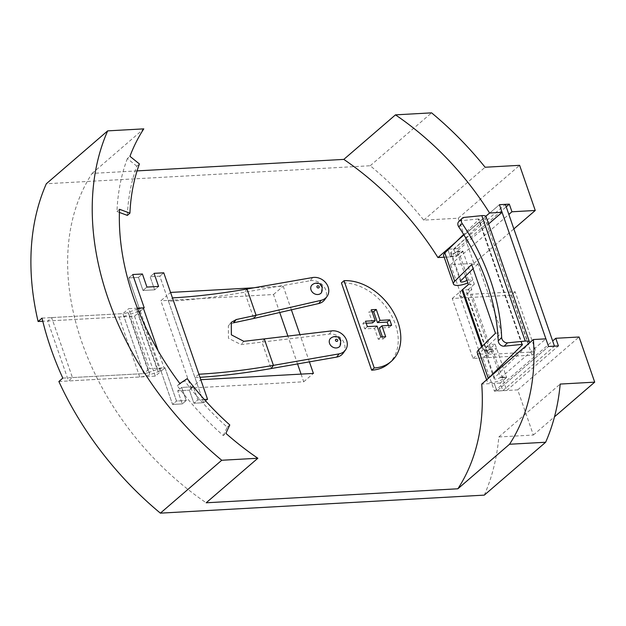 <?xml version="1.0" encoding="UTF-8"?>
<svg xmlns="http://www.w3.org/2000/svg" width="626" height="626" viewBox="0 0 626 626"><rect width="100%" height="100%" fill="white"/><g stroke="black" fill="none" stroke-linecap="round" stroke-linejoin="round"><path stroke-width="0.47" stroke-dasharray="3.13 2.35" d="M388.566 363.69A49.031 35.22 49.2 0 0 395.389 324.393A49.031 35.22 49.2 0 0 341.444 282.929M484.297 495.127A275.784 198.137 49.2 0 0 498.836 436.956L533.352 435.039L517.718 389.881L494.415 391.18L482.889 357.908L492.576 349.558L506.739 390.46L496.88 391.007L548.54 346.475L496.88 391.007L494.235 383.378L481.73 384.074M494.415 391.18L552.664 340.959M137.454 308.172L128.682 308.657L149.45 368.644L164.99 367.783L161.054 371.179L140.279 311.185L144.215 307.796L140.279 311.185L128.76 277.921L132.696 274.532L128.76 277.921L138.471 277.381L142.407 273.992L138.471 277.381L128.76 277.921L140.279 311.185L139.308 311.239A2.449 0.822 160.9 0 0 137.61 311.623L129.23 314.706L128.009 312.476L148.777 372.462A7.356 2.473 160.9 0 1 143.698 373.605L62.811 378.104M291.38 309.815L283.195 286.168L253.945 287.796M309.4 361.859L300.018 334.761M204.35 399.498L197.871 399.857L193.332 386.774L197.871 399.857L193.927 403.254L197.871 399.857L204.35 399.498M312.593 277.537L310.277 280.738L244.68 292.209A350.677 118.017 160.9 0 1 168.511 301.278L203.638 402.714L207.574 399.318L203.638 402.714L193.927 403.254L189.396 390.162L193.332 386.774L181.681 387.424L186.219 400.507L182.276 403.903L172.573 404.443L182.276 403.903L186.219 400.507L181.681 387.424L177.745 390.812L182.276 403.903L177.745 390.812L189.396 390.162L177.745 390.812L181.681 387.424L193.332 386.774L189.396 390.162L193.927 403.254L203.638 402.714L166.626 295.824L170.562 292.436M58.875 381.5L155.303 376.132L161.054 371.179L172.573 404.443L176.509 401.047L186.219 400.507L176.509 401.047L164.99 367.783L164.02 367.838A9.922 3.341 160.9 0 0 157.165 369.379L148.777 372.462L150.005 374.692A14.828 4.992 160.9 0 1 139.762 377.001L68.5 380.96L72.436 377.564L51.661 317.578L47.725 320.974L68.5 380.96M492.576 349.558L482.716 350.106L481.605 346.906M444.163 257.208L450.423 256.856L447.778 249.218L450.423 256.856L456.338 256.527L453.701 248.89L447.778 249.218L457.645 248.671L471.808 289.572L461.98 290.12M137.071 170.898L92.116 173.402A243.921 175.241 49.2 0 0 206.181 502.788M500.151 383.049L494.235 383.378L496.88 391.007L502.795 390.679L500.151 383.049L506.614 377.478L500.69 377.807L500.503 377.267L506.418 376.93L506.614 377.478M301.067 374.113L303.72 381.774L191.094 388.042L160.874 300.785L166.626 295.824L159.826 276.191L163.762 272.803L159.826 276.191L150.123 276.731L154.059 273.343L150.123 276.731L154.653 289.822L158.589 286.426L154.653 289.822L150.123 276.731L159.826 276.191L168.511 301.278L172.455 297.89M297.546 363.933L287.952 336.232M279.728 312.491L273.507 294.517L160.874 300.785M155.303 376.132L134.527 316.146L42.795 321.248M482.889 357.908L473.029 358.463L452.254 298.469L462.121 297.921L450.603 264.657L473.905 263.358L458.263 218.208L423.755 220.125A275.784 198.137 49.2 0 0 370.232 165.741L46.324 183.754M455.892 242.059L485.799 216.275M462.121 297.921L471.808 289.572M450.603 264.657L508.852 214.444M191.094 388.042L200.782 379.685M134.527 316.146L140.279 311.185M517.718 389.881L579.066 336.999M533.352 435.039L554.503 416.799M498.836 436.956L560.184 384.067M92.116 173.402L143.784 128.862M370.232 165.741L431.588 112.852M423.755 220.125L485.103 167.244M458.263 218.208L519.619 165.327M473.905 263.358L513.868 228.913M127.352 215.391A231.659 166.438 -130.8 0 1 136.836 166.187L139.418 163.957M136.836 166.187L127.36 158.542L129.942 156.312M223.286 435.579L227.215 427.182A231.659 166.438 -130.8 0 1 184.654 380.874L177.275 385.749A243.921 175.241 49.2 0 0 223.286 435.579L225.876 433.348M177.275 385.749L179.858 383.519M127.36 158.542A243.921 175.241 49.2 0 0 116.945 211.51L119.527 209.28M227.215 427.182L229.797 424.96M184.654 380.874L187.237 378.644M116.945 211.51L119.417 212.433M303.72 381.774L313.407 373.425M273.507 294.517L283.195 286.168M42.036 318.118L122.931 313.618L143.698 373.605L149.45 368.644M137.751 308.923A9.922 3.341 160.9 0 0 136.39 309.393L128.009 312.476A7.356 2.473 160.9 0 1 122.931 313.618L128.682 308.657M382.416 336.929L383.12 338.971L378.268 339.245L374.489 328.337L364.778 328.877L362.892 323.423L365.474 321.201M388.347 325.481L389.051 327.523L379.348 328.063M372.118 311.795L368.824 311.975L371.406 309.753M372.603 322.883L368.824 311.975M366.187 323.243L362.892 323.423M374.489 328.337L377.071 326.107M378.268 339.245L380.851 337.015M383.12 338.971L385.702 336.749M389.051 327.523L391.633 325.301M364.778 328.877L367.36 326.647M143.002 290.472L138.471 277.381L143.002 290.472L146.938 287.076L143.002 290.472L154.653 289.822L143.002 290.472M457.645 248.671L506.207 206.807M456.338 256.527L462.802 250.963L456.878 251.292L450.423 256.856L488.585 223.959M447.778 249.218L499.438 204.686L447.778 249.218M506.739 390.46L558.408 345.928M500.69 377.807L545.895 338.838M473.029 358.463L482.716 350.106M452.254 298.469L461.941 290.12M340.035 346.022A6.127 5.204 35.9 0 0 340.575 341.467A6.127 5.204 35.9 0 0 335.708 337.085A6.127 5.204 35.9 0 0 330.098 338.838M321.529 292.577A6.127 5.204 35.9 0 0 322.069 288.023A6.127 5.204 35.9 0 0 317.202 283.641A6.127 5.204 35.9 0 0 311.591 285.393M343.181 353.174A12.872 10.924 35.9 0 0 344.331 343.604A12.872 10.924 35.9 0 0 329.386 334.088L241.049 344.597L228.467 338.243L228.334 325.723L233.506 322.813M310.277 280.738A12.872 10.924 -144.1 0 1 325.825 290.167A12.872 10.924 -144.1 0 1 324.675 299.729M198.888 374.231L194.952 377.627A350.677 118.017 160.9 0 0 199.96 377.329M161.054 371.179L164.99 367.783L176.509 401.047L172.573 404.443L161.054 371.179L160.076 371.234A2.449 0.822 160.9 0 0 158.386 371.609L150.005 374.692L129.23 314.706A14.828 4.992 160.9 0 1 118.995 317.006L47.725 320.974M72.436 377.564L143.698 373.605L122.931 313.618L51.661 317.578M521.841 344.417L478.413 218.99A1.229 0.415 -19.1 0 1 479.007 219.139A1.229 0.415 -19.1 0 1 478.874 219.436L463.639 234.429M471.683 264.54L477.92 263.914L501.716 332.633L484.696 349.371A3.678 1.236 160.9 0 0 484.297 350.27A3.678 1.236 160.9 0 0 486.958 350.583A3.678 1.236 160.9 0 0 490.682 348.909L496.598 348.572A11.151 3.756 -19.1 0 1 485.299 353.651A11.151 3.756 -19.1 0 1 477.231 352.712M477.92 263.914L473.107 268.656M486.073 216.698A8.701 2.927 -19.1 0 1 485.111 218.818L451.088 252.301L460.908 280.659M484.696 349.371L494.517 377.728L528.547 344.245A8.701 2.927 160.9 0 0 529.479 342.907M468.397 284.556L474.32 284.227L472.81 279.861A11.151 3.756 -19.1 0 1 467.818 282.866M456.878 251.292L457.066 251.832L462.99 251.503A11.151 3.756 -19.1 0 1 451.682 256.582A11.151 3.756 -19.1 0 1 443.623 255.643M465.486 276.152L457.066 251.832A3.678 1.236 -19.1 0 1 453.341 253.507A3.678 1.236 -19.1 0 1 450.681 253.201A3.678 1.236 -19.1 0 1 451.088 252.301M487.92 378.73A11.151 3.756 160.9 0 0 487.051 381.07A11.151 3.756 160.9 0 0 495.119 382.009A11.151 3.756 160.9 0 0 506.418 376.93L495.088 344.214L489.383 349.136A12.332 4.155 160.9 0 0 487.498 352.626A12.332 4.155 160.9 0 0 492.654 354.191L535.958 351.789L515.182 291.794L471.879 294.204L492.654 354.191M494.517 377.728A3.678 1.236 160.9 0 0 494.117 378.628A3.678 1.236 160.9 0 0 496.77 378.941A3.678 1.236 160.9 0 0 500.503 377.267L489.172 344.543L483.46 349.464A19.805 6.667 160.9 0 0 480.439 355.075A19.805 6.667 160.9 0 0 488.718 357.587L532.022 355.177L535.958 351.789M502.795 390.679L554.456 346.147M453.701 248.89L505.362 204.358M462.802 250.963L472.81 279.861L466.886 280.19M474.32 284.227L468.608 289.149A12.332 4.155 160.9 0 0 466.722 292.639A12.332 4.155 160.9 0 0 471.879 294.204M461.949 290.151A19.805 6.667 160.9 0 0 459.664 295.089A19.805 6.667 160.9 0 0 467.943 297.6L511.246 295.19L515.182 291.794M495.088 344.214L489.172 344.543M532.022 355.177L511.246 295.19M458.756 221.635A4.906 3.772 -134.5 0 1 460.681 220.767L464.093 217.41M478.413 218.99L460.681 220.767M495.471 333.251L501.716 332.633M246.988 289.009L244.68 292.209L253.765 318.462M264.336 339.112L262.028 342.312L271.113 368.558M158.386 371.609L157.165 369.379L136.39 309.393L137.61 311.623L158.386 371.609M158.112 350.779L164.02 367.838M118.995 317.006L139.762 377.001M139.308 311.239L160.076 371.234M243.804 341.326L241.049 344.597M329.386 334.088L331.694 330.888M522.154 344.417L478.874 219.436M528.547 344.245L485.111 218.818M482.333 346.194L483.46 349.464M467.943 297.6L488.718 357.587M468.608 289.149L489.383 349.136M231.284 322.359L228.341 325.723M450.681 253.201L460.501 281.559M486.629 379.849L487.051 381.07M484.297 350.27L494.117 378.628M459.664 295.089L480.439 355.075M466.722 292.639L487.498 352.626M522.444 344.566L479.007 219.139"/><path stroke-width="0.94" d="M371.664 370.185A49.031 35.22 49.2 0 0 388.566 363.69L391.148 361.468A49.031 35.22 -130.8 0 1 374.246 367.955L371.664 370.185L341.444 282.929L344.034 280.698A49.031 35.22 -130.8 0 1 397.972 322.171A49.031 35.22 -130.8 0 1 391.148 361.468M137.751 308.923A9.922 3.341 160.9 0 1 143.244 307.851L144.215 307.796L132.696 274.532L142.407 273.992L146.938 287.076L158.589 286.426L146.938 287.076L142.407 273.992L132.696 274.532L144.215 307.796L137.454 308.172M158.589 286.426L154.059 273.343L163.762 272.803L154.059 273.343L158.589 286.426M253.945 287.796L170.562 292.436L163.762 272.803L172.455 297.89A343.204 115.505 160.9 0 0 246.988 289.009L256.081 315.261L236.26 319.542L233.506 322.813L253.765 318.462L256.081 315.261L321.115 300.324A12.872 10.924 -144.1 0 0 326.991 296.528A12.872 10.924 -144.1 0 0 328.134 286.966A12.872 10.924 -144.1 0 0 312.593 277.537L246.988 289.009M172.455 297.89L207.574 399.318L204.35 399.498L207.574 399.318L200.782 379.685L313.407 373.425L309.4 361.859M300.018 334.761L291.38 309.815M481.605 346.906L461.98 290.12M444.163 257.208L437.918 257.552A243.921 175.241 49.2 0 0 343.815 159.395L137.071 170.898M119.417 212.433L127.352 215.391L129.934 213.169A231.659 166.438 49.2 0 1 139.418 163.957L129.942 156.312A243.921 175.241 49.2 0 1 143.784 128.862L107.672 130.873A275.784 198.137 49.2 0 0 221.737 460.259L257.842 458.248L206.181 502.788L457.872 488.789A243.921 175.241 49.2 0 0 481.73 384.074L533.391 339.535L545.895 338.838L548.54 346.475L558.408 345.928L555.763 338.29L552.664 340.959M301.067 374.113L297.546 363.933M287.952 336.232L279.728 312.491M42.795 321.248L38.1 321.506A275.784 198.137 49.2 0 1 46.324 183.754L107.672 130.873M38.1 321.506L42.036 318.118A275.784 198.137 -130.8 0 0 62.811 378.104L58.875 381.5A275.784 198.137 49.2 0 0 160.381 513.148L484.297 495.127L545.645 442.246A275.784 198.137 49.2 0 0 560.184 384.067L594.7 382.15L579.066 336.999L555.763 338.29M489.579 213.02A243.921 175.241 49.2 0 0 395.475 114.863L431.588 112.852A275.784 198.137 49.2 0 1 485.103 167.244L519.619 165.327L535.253 210.477L511.951 211.776L509.306 204.139L499.438 204.686L548.54 346.475L554.456 346.147L505.362 204.358L499.438 204.686L502.083 212.324L489.579 213.02L485.799 216.275M343.815 159.395L395.475 114.863M437.918 257.552L455.892 242.059M344.034 280.698L374.246 367.955M457.872 488.789L509.533 444.249A243.921 175.241 49.2 0 0 533.391 339.535M509.533 444.249L545.645 442.246M554.503 416.799L594.7 382.15M129.934 213.169L119.527 209.28A243.921 175.241 49.2 0 0 179.858 383.519L187.237 378.644A231.659 166.438 49.2 0 0 229.797 424.96L225.876 433.348A243.921 175.241 49.2 0 0 257.842 458.248M160.381 513.148L221.737 460.259M513.868 228.913L535.253 210.477M508.852 214.444L511.951 211.776M371.406 309.753L375.185 320.661L365.474 321.201L367.36 326.647L377.071 326.107L380.851 337.015L385.702 336.749L381.93 325.841L391.633 325.301L389.748 319.847L380.037 320.387L376.265 309.479L371.406 309.753M382.416 336.929L379.348 328.063L381.93 325.841M388.347 325.481L387.165 322.077L377.455 322.617L373.683 311.709L372.118 311.795M375.185 320.661L372.603 322.883L366.187 323.243M387.165 322.077L389.748 319.847M377.455 322.617L380.037 320.387M373.683 311.709L376.265 309.479M506.207 206.807L509.306 204.139M488.585 223.959L502.083 212.324M330.098 338.838A6.127 5.204 35.9 0 0 329.55 343.392A6.127 5.204 35.9 0 0 334.425 347.774A6.127 5.204 35.9 0 0 340.035 346.022L340.802 340.638C339.605 335.771 333.329 335.325 330.098 338.838M311.591 285.393A6.127 5.204 35.9 0 0 311.044 289.955A6.127 5.204 35.9 0 0 315.919 294.33A6.127 5.204 35.9 0 0 321.529 292.577L322.296 287.193C321.099 282.326 314.823 281.88 311.591 285.393M199.96 377.329A350.677 118.017 160.9 0 0 271.113 368.558L336.718 357.086A12.872 10.924 35.9 0 0 343.181 353.174L345.497 349.973A12.872 10.924 35.9 0 0 346.64 340.403A12.872 10.924 35.9 0 0 331.694 330.888L243.804 341.326L231.362 334.84L231.284 322.359L236.26 319.542M336.718 357.086L339.034 353.886A12.872 10.924 35.9 0 0 345.497 349.973M326.991 296.528L324.675 299.729A12.872 10.924 -144.1 0 1 318.798 303.524L253.765 318.462M339.034 353.886L273.429 365.357A343.204 115.505 160.9 0 1 198.888 374.231M490.322 279.673A208.834 160.538 45.5 0 0 462.168 223.505L458.764 226.855A208.834 160.538 -134.5 0 1 486.918 283.03A208.834 160.538 -134.5 0 1 498.249 340.88L501.653 337.531A208.834 160.538 45.5 0 0 490.322 279.673M467.818 282.866A11.151 3.756 -19.1 0 1 453.443 284.001A11.151 3.756 -19.1 0 1 454.664 281.285L471.683 264.54L495.471 333.251L478.46 349.997A11.151 3.756 -19.1 0 0 477.231 352.712L486.629 379.849M487.92 378.73A11.151 3.756 160.9 0 1 488.28 378.354L522.311 344.871A1.229 0.415 160.9 0 0 522.444 344.566A1.229 0.415 160.9 0 0 521.841 344.417L504.118 346.194A4.906 3.772 -134.5 0 1 498.249 340.88M463.639 234.429L444.843 252.927L454.664 281.285M473.107 268.656L460.908 280.659A3.678 1.236 160.9 0 0 460.501 281.559A3.678 1.236 160.9 0 0 463.162 281.864A3.678 1.236 160.9 0 0 466.886 280.19L465.486 276.152M453.443 284.001L443.623 255.643A11.151 3.756 -19.1 0 1 444.843 252.927M466.886 280.19L468.397 284.556L462.692 289.478A19.805 6.667 160.9 0 0 461.949 290.151M529.479 342.907A8.701 2.927 160.9 0 0 529.502 342.125A8.701 2.927 160.9 0 0 525.245 341.068L507.522 342.837L504.118 346.194M458.764 226.855A4.906 3.772 -134.5 0 1 458.756 221.635L462.16 218.278A4.906 3.772 45.5 0 1 464.093 217.41L481.817 215.641A8.701 2.927 -19.1 0 1 486.073 216.698L529.502 342.125M501.653 337.531A4.906 3.772 45.5 0 0 507.522 342.837M462.16 218.278A4.906 3.772 45.5 0 0 462.168 223.505M337.688 340.137A1.229 1.041 35.9 0 0 335.481 340.521A1.229 1.041 35.9 0 0 337.688 340.137M319.182 286.692A1.229 1.041 35.9 0 0 316.975 287.084A1.229 1.041 35.9 0 0 319.182 286.692M318.798 303.524L321.115 300.324M264.336 339.112L273.429 365.357L271.113 368.558M143.244 307.851L158.112 350.779M488.28 378.354L478.46 349.997M522.311 344.871L522.154 344.417M462.692 289.478L482.333 346.194M481.817 215.641L525.245 341.068"/></g></svg>
